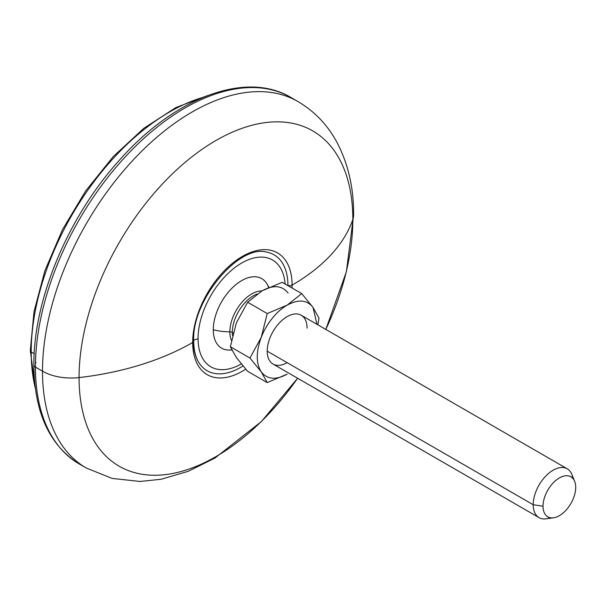 <?xml version="1.0" encoding="UTF-8"?>
<svg xmlns="http://www.w3.org/2000/svg" width="606" height="606" viewBox="0 0 606 606"><rect width="100%" height="100%" fill="white"/><g stroke="black" fill="none" stroke-linecap="round" stroke-linejoin="round"><path stroke-width="0.91" d="M198.064 338.572A61.668 35.602 -60 0 1 239.809 264.163A61.668 35.602 -60 0 1 285.115 284.017A61.668 35.602 120 0 0 239.809 264.163A61.668 35.602 120 0 0 198.064 338.572A9.901 5.719 180 0 1 193.715 340.034A9.901 5.719 0 0 0 198.064 338.572A61.668 35.602 120 0 0 241.302 363.956A61.668 35.602 -60 0 1 198.064 338.572M268.602 287.471A40.148 23.18 120 0 0 237.12 283.669A40.148 23.18 120 0 0 213.282 329.785A40.148 23.18 120 0 0 231.742 349.836M287.926 285.456A3.522 2.038 0 0 0 292.092 285.108A70.296 40.587 -60 0 1 292.031 288.009A70.296 40.587 120 0 0 292.092 285.108A222.001 128.169 0 0 0 352.836 219.516A193.587 111.769 -60 0 1 325.808 329.422A193.587 111.769 120 0 0 352.836 219.516A40.526 23.399 0 0 0 353.616 214.941A40.526 23.399 180 0 1 352.836 219.516A222.001 128.169 180 0 1 292.092 285.108A3.522 2.038 180 0 1 287.926 285.456A9.901 5.719 180 0 1 287.865 285.6A9.901 5.719 0 0 0 287.926 285.456A66.925 38.64 -60 0 1 287.926 285.638A66.925 38.64 120 0 0 287.926 285.456A66.925 38.64 120 0 0 266.239 252.043C238.87 244.423 191.572 300.318 193.708 341.064A3.522 2.038 180 0 1 192.67 342.504A222.001 128.169 180 0 1 79.068 377.576A40.526 23.399 180 0 1 42.496 371.175A211.6 122.17 -60 0 1 134.858 158.219A211.6 122.17 -60 0 1 297.925 101.535A211.6 122.17 120 0 0 134.858 158.219A211.6 122.17 120 0 0 42.496 371.175A40.526 23.399 0 0 0 79.068 377.576A193.587 111.769 -60 0 1 215.948 140.486A193.587 111.769 -60 0 1 352.836 219.516A193.587 111.769 120 0 0 215.948 140.486A193.587 111.769 120 0 0 79.068 377.576A193.587 111.769 120 0 0 154.477 475.263A193.587 111.769 120 0 0 297.614 378.242A193.587 111.769 -60 0 1 154.477 475.263A193.587 111.769 -60 0 1 79.068 377.576A222.001 128.169 0 0 0 192.67 342.504A70.296 40.587 120 0 0 245.718 369.145A70.296 40.587 -60 0 1 192.67 342.504A70.296 40.587 -60 0 1 242.385 256.406A70.296 40.587 -60 0 1 292.092 285.108A70.296 40.587 120 0 0 242.385 256.406A70.296 40.587 120 0 0 192.67 342.504A3.522 2.038 0 0 0 193.708 341.064A3.522 2.038 0 0 0 193.284 340.102M193.708 341.064C193.822 351.631 196.192 359.729 200.828 365.342A66.925 38.64 120 0 0 242.983 365.979A66.925 38.64 -60 0 1 193.314 341.996M31.201 351.897A195.973 113.148 120 0 0 35.398 388.544A195.973 113.148 -60 0 1 31.201 351.897A3.522 2.038 180 0 1 30.3 350.533A3.522 2.038 0 0 0 31.201 351.897A195.973 113.148 -60 0 1 203.616 97.18A195.973 113.148 120 0 0 31.201 351.897L34.201 353.813L31.201 351.897M35.443 367.1A5.287 3.053 180 0 1 33.898 364.948A5.287 3.053 0 0 0 35.443 367.1A211.6 122.17 120 0 0 79.272 463.969A211.6 122.17 -60 0 1 35.443 367.1A211.6 122.17 -60 0 1 127.813 154.151A211.6 122.17 -60 0 1 290.872 97.46A211.6 122.17 120 0 0 127.813 154.151A211.6 122.17 120 0 0 35.443 367.1L42.496 371.175L35.443 367.1M294.342 99.596A211.6 122.17 120 0 0 290.872 97.46A211.6 122.17 -60 0 1 294.342 99.596M36.027 362.494A5.287 3.053 0 0 0 35.489 362.759M297.637 378.258L261.406 421.556L214.903 458.091L188.322 471.271L161.128 479.263L140.024 481.467L112.133 478.399L86.317 468.044A211.6 122.17 -60 0 1 42.496 371.175A211.6 122.17 120 0 0 86.317 468.044L79.272 463.969C49.434 445.41 34.315 412.398 33.898 364.948C33.315 300.114 67.645 217.736 118.518 161.188C173.642 98.111 245.43 70.205 290.872 97.46L297.925 101.535C314.173 111.118 326.952 124.291 336.254 141.062C347.995 162.825 353.783 187.451 353.616 214.941L346.405 271.685L325.823 329.429M261.254 337.33C255.944 351.912 255.937 363.418 261.247 371.857C267.216 379.477 275.851 380.25 287.146 374.167L267.201 382.591L287.146 374.167C275.851 380.25 267.216 379.477 261.247 371.857L267.201 382.591L247.627 371.296L267.201 382.591L261.247 371.857L249.952 358.032L261.247 371.857C255.937 363.418 255.944 351.912 261.254 337.33L267.216 313.552L287.146 305.136A42.276 24.407 120 0 0 261.262 337.33L249.952 358.032L230.378 346.738L249.952 358.032L261.254 337.33A42.276 24.407 120 0 1 287.146 305.136L267.216 313.552L261.254 337.33M316.991 324.331L313.037 307.439C307.075 299.818 298.44 299.053 287.146 305.136L301.743 293.615L287.146 305.136C298.44 299.053 307.075 299.818 313.037 307.439L301.743 293.615L282.176 282.32L301.743 293.615L313.037 307.439L318.991 318.173L313.037 307.439L316.991 324.331M287.146 362.668A28.187 16.279 -60 0 1 267.208 351.154A28.187 16.279 -60 0 1 287.146 316.627A28.187 16.279 -60 0 1 307.075 328.141M539.037 517.63L273.048 364.062A28.187 16.279 -60 0 1 267.208 351.154L533.197 504.722A28.187 16.279 120 0 0 539.037 517.63A28.187 16.279 120 0 0 550.127 517.706M572.837 478.369A28.187 16.279 120 0 0 567.231 468.802A28.187 16.279 120 0 0 545.506 476.354A28.187 16.279 120 0 0 533.197 504.722L267.208 351.154A28.187 16.279 -60 0 1 279.517 322.786A28.187 16.279 -60 0 1 301.243 315.234L567.231 468.802M553.536 517.797L546.021 518.827A28.187 16.279 -60 0 1 533.197 504.722L543.029 506.245A23.104 13.34 120 0 0 553.536 517.797A23.104 13.34 120 0 0 575.7 487.383A23.104 13.34 120 0 0 574.624 481.27A23.104 13.34 120 0 0 556.399 479.975A23.104 13.34 120 0 0 543.029 506.245L533.197 504.722A28.187 16.279 -60 0 1 549.521 472.665A28.187 16.279 -60 0 1 571.753 474.248L574.624 481.27M262.231 290.744L247.642 302.25L236.34 322.945L247.642 302.25L267.216 313.552L247.642 302.25L262.231 290.744C273.518 284.661 282.154 285.434 288.13 293.054C282.154 285.434 273.518 284.661 262.231 290.744L282.176 282.32L262.231 290.744M575.7 487.383A23.104 13.34 -60 0 1 559.361 515.676A23.104 13.34 -60 0 1 543.029 506.245A23.104 13.34 -60 0 1 559.361 477.945A23.104 13.34 -60 0 1 575.7 487.383M232.477 335.535A29.952 17.294 -60 0 1 232.295 332.436L233.128 332.914L232.295 332.436A29.952 17.294 -60 0 1 257.133 294.008A29.952 17.294 -60 0 0 232.295 332.436A3.522 2.038 0 0 0 229.848 331.838A30.951 17.869 120 0 0 231.447 340.383A30.951 17.869 120 0 1 229.848 331.838A43.17 24.922 180 0 1 213.282 329.785A43.17 24.922 0 0 0 229.848 331.838A3.522 2.038 180 0 1 232.295 332.436A29.952 17.294 -60 0 0 232.477 335.535M231.848 350.063L228 350.018A40.148 23.18 -60 0 1 213.282 329.785A40.148 23.18 -60 0 1 234.613 285.714A40.148 23.18 -60 0 1 266.557 283.244L268.92 287.32M261.868 290.956A30.951 17.869 120 0 0 229.848 331.838A30.951 17.869 120 0 1 261.868 290.956M247.627 371.296L236.332 357.472L230.378 346.738L236.34 322.945L230.378 346.738L236.332 357.472L247.627 371.296M317.87 324.839L318.991 318.173L317.87 324.839M36.042 392.9L30.3 350.533L34.012 311.635L44.92 270.64L62.441 229.712L85.628 191.004L113.261 156.575L143.887 128.252L175.907 107.542L207.706 95.559"/></g></svg>
